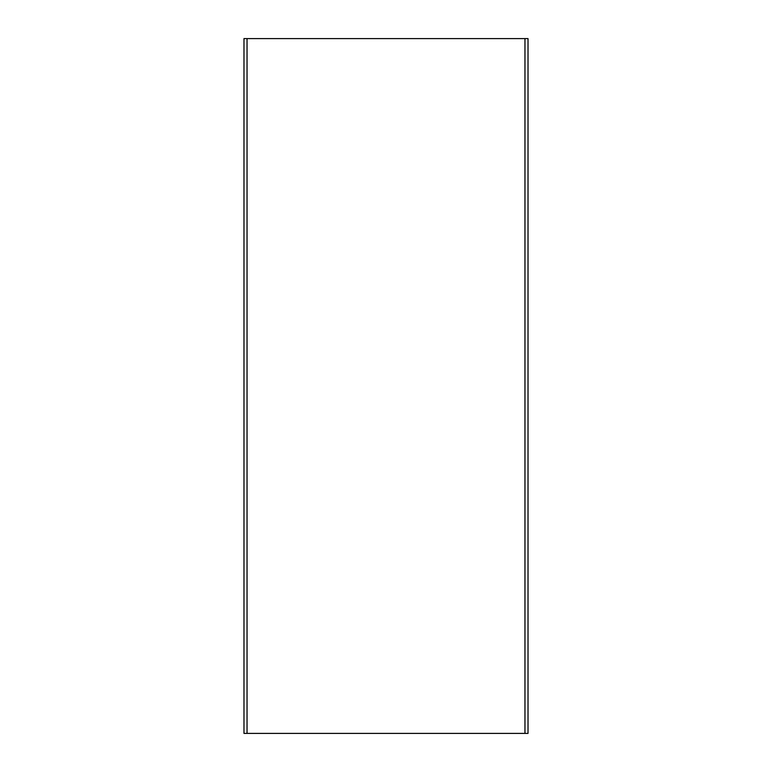 <?xml version="1.0" encoding="UTF-8"?>
<svg xmlns="http://www.w3.org/2000/svg" width="772" height="772" viewBox="0 0 772 772"><rect width="100%" height="100%" fill="white"/><g stroke="black" fill="none" stroke-linecap="round" stroke-linejoin="round"><path stroke-width="1.16" d="M243.981 545.804L243.981 531.667M243.981 601.629L243.981 587.492M243.981 733.4L243.981 38.6L528.019 38.6L528.019 733.4L243.981 733.4M243.981 184.508L243.981 170.371M243.981 240.333L243.981 226.196M528.019 531.667L528.019 601.629M528.019 184.508L528.019 240.333M247.04 733.4L247.04 38.6M524.96 38.6L524.96 733.4"/></g></svg>
